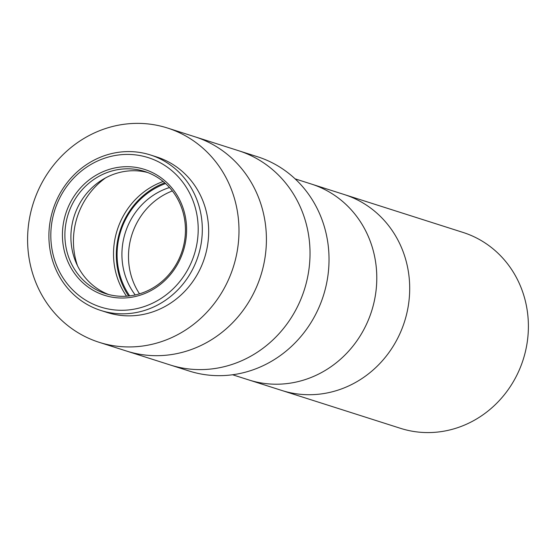 <?xml version="1.0" encoding="UTF-8"?>
<svg xmlns="http://www.w3.org/2000/svg" width="556" height="556" viewBox="0 0 556 556"><rect width="100%" height="100%" fill="white"/><g stroke="black" fill="none" stroke-linecap="round" stroke-linejoin="round"><path stroke-width="0.83" d="M100.803 310.456L107.169 312.486A81.614 76.193 -72.3 0 0 208.132 221.886A81.614 76.193 -72.3 0 0 156.778 156.987L150.412 154.957A81.614 76.193 -72.3 0 0 53.022 209.549A81.614 76.193 -72.3 0 0 100.803 310.456A81.614 76.193 -72.3 0 0 201.772 219.856A81.614 76.193 -72.3 0 0 150.412 154.957M238.239 217.445A112.458 104.987 -72.3 0 0 167.467 128.019A112.458 104.987 -72.3 0 0 33.27 203.246A112.458 104.987 -72.3 0 0 99.107 342.294A112.458 104.987 -72.3 0 0 238.239 217.445M265.664 226.195A112.458 104.987 -72.3 0 0 194.892 136.769A112.458 104.987 107.7 0 1 260.736 275.818A112.458 104.987 107.7 0 1 126.532 351.038A112.458 104.987 -72.3 0 0 265.664 226.195M132.342 295.514A64.135 59.874 107.7 0 1 105.675 293.665A64.135 59.874 107.7 0 1 68.131 214.366A64.135 59.874 107.7 0 1 144.664 171.463A64.135 59.874 107.7 0 1 185.023 222.47A64.135 59.874 107.7 0 1 132.342 295.514M131.897 297.196A66.06 61.674 -72.3 0 0 174.209 190.93A66.06 61.674 -72.3 0 0 67.429 208.945A66.06 61.674 -72.3 0 0 131.897 297.196M108.712 294.541A64.135 59.874 107.7 0 1 74.143 216.284A64.135 59.874 107.7 0 1 147.639 172.513M197.679 220.009A78.396 73.19 107.7 0 1 95.521 305.168A78.396 73.19 107.7 0 1 80.335 171.887A78.396 73.19 107.7 0 1 197.679 220.009M232.596 374.765L248.9 379.963A102.818 95.986 -72.3 0 0 371.596 311.186A102.818 95.986 -72.3 0 0 311.402 184.057L463.002 232.422A102.818 95.986 107.7 0 1 523.203 359.551A102.818 95.986 107.7 0 1 400.501 428.328L281.809 390.465A102.818 95.986 -72.3 0 0 404.511 321.681A102.818 95.986 -72.3 0 0 344.31 194.558A102.818 95.986 107.7 0 1 404.511 321.681A102.818 95.986 107.7 0 1 281.809 390.465L248.9 379.963A102.818 95.986 -72.3 0 0 376.106 265.817A102.818 95.986 -72.3 0 0 311.402 184.057L295.097 178.851M99.107 342.294L189.151 371.019A112.458 104.987 -72.3 0 0 328.283 246.176A112.458 104.987 -72.3 0 0 257.511 156.743L238.51 150.683A112.458 104.987 107.7 0 1 304.347 289.732A112.458 104.987 107.7 0 1 170.15 364.958A112.458 104.987 -72.3 0 0 309.275 240.109A112.458 104.987 -72.3 0 0 238.51 150.683L167.467 128.019M164.729 182.834A73.899 68.993 -72.3 0 0 128.617 296.014M139.521 293.832A67.478 62.995 107.7 0 1 172.353 190.93M129.708 295.896A72.614 67.79 107.7 0 1 165.542 183.563M135.226 294.951A67.478 62.995 107.7 0 1 169.497 187.532M126.553 296.188A73.899 68.993 107.7 0 1 163.144 181.492M77.506 265.74A73.899 68.993 107.7 0 1 105.529 177.92"/></g></svg>
